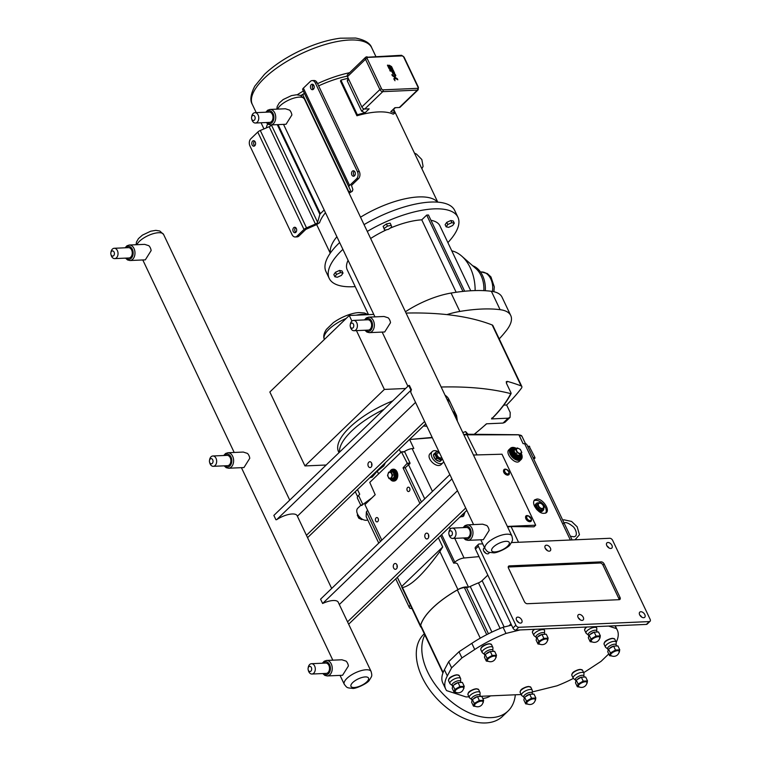 <?xml version="1.0" encoding="UTF-8"?>
<svg xmlns="http://www.w3.org/2000/svg" width="761" height="761" viewBox="0 0 761 761"><rect width="100%" height="100%" fill="white"/><g stroke="black" fill="none" stroke-linecap="round" stroke-linejoin="round"><path stroke-width="1.14" d="M411.178 393.199A14.887 5.603 -25.4 0 1 411.016 392.904A14.887 5.603 -25.4 0 1 411.463 389.784L276.585 519.725A14.887 5.603 -25.4 0 1 297.171 515.72A14.887 5.603 -25.4 0 1 297.294 516.034M275.91 519.753L273.855 515.425L408.733 385.485L409.408 385.456L411.463 389.784M297.38 516.224L415.544 402.388M410.788 389.813L408.733 385.485M348.662 624.21L466.816 510.374M425.142 537.627A2.911 2.017 87.5 0 1 424.98 534.698A2.911 2.017 87.5 0 1 426.674 533.138A2.911 2.017 87.5 0 1 428.804 535.953A2.911 2.017 87.5 0 1 426.921 538.95A2.911 2.017 87.5 0 1 425.142 537.627M428.614 534.869A2.911 2.017 -92.5 0 0 428.709 537.047M393.627 568.001A2.911 2.017 87.5 0 1 393.456 565.062A2.911 2.017 87.5 0 1 395.149 563.501A2.911 2.017 87.5 0 1 397.29 566.317A2.911 2.017 87.5 0 1 395.406 569.314A2.911 2.017 87.5 0 1 393.627 568.001M397.09 565.233A2.911 2.017 -92.5 0 0 397.185 567.421M347.539 621.851L465.703 508.025M339.32 604.548L457.485 490.712M452.272 479.744A14.887 5.603 -25.4 0 1 452.11 479.459A14.887 5.603 -25.4 0 1 451.939 478.916L322.626 603.492A14.887 5.603 -25.4 0 1 338.274 602.265A14.887 5.603 -25.4 0 1 338.388 602.579M451.939 478.916L449.884 474.598L320.571 599.164L322.626 603.492M438.355 537.799L442.712 546.969L401.694 586.484L397.337 577.304M381.813 540.167L364.928 504.6L375.192 494.707L369.77 482.398L401.437 451.891L407.24 463.211L403.045 467.872L419.929 503.449M393.18 469.223A5.945 4.109 87.5 0 1 393.408 469.195A5.945 4.109 87.5 0 1 397.556 473.361A5.945 4.109 87.5 0 1 396.034 480.115A5.945 4.109 87.5 0 1 393.932 481.076A5.945 4.109 87.5 0 1 393.703 481.076M377.779 521.551A2.178 1.512 87.5 0 1 377.009 521.903A2.178 1.512 87.5 0 1 375.487 520.381A2.178 1.512 87.5 0 1 376.048 517.899A2.178 1.512 87.5 0 1 376.819 517.547A2.178 1.512 87.5 0 1 378.341 519.069A2.178 1.512 87.5 0 1 377.779 521.551M409.304 491.187A2.178 1.512 87.5 0 1 408.533 491.539A2.178 1.512 87.5 0 1 407.011 490.008A2.178 1.512 87.5 0 1 407.573 487.535A2.178 1.512 87.5 0 1 408.343 487.183A2.178 1.512 87.5 0 1 409.865 488.705A2.178 1.512 87.5 0 1 409.304 491.187M371.739 463.392A2.911 2.017 -92.5 0 0 371.844 465.77M371.606 463.069A2.911 2.017 87.5 0 1 371.768 466.008A2.911 2.017 87.5 0 1 370.084 467.568A2.911 2.017 87.5 0 1 367.944 464.752A2.911 2.017 87.5 0 1 369.827 461.756A2.911 2.017 87.5 0 1 371.606 463.069M425.722 423.829L307.568 537.656M424.609 421.47L306.445 535.306M378.598 473.894L377.056 470.717M383.078 464.914A2.587 1.493 -129.5 0 1 383.753 465.97L385.437 462.64M369.694 477.803L372.234 477.071A2.587 1.684 41.3 0 0 371.482 476.082M395.007 80.752L394.721 80.143L395.007 80.752M394.835 77.213L392.391 75.758L391.858 74.635L394.303 76.1L395.292 74.483L395.825 75.605L395.292 74.483L394.303 76.1L391.858 74.635L392.391 75.758L397.28 78.668L397.813 79.791L395.359 78.326L394.369 79.934L393.846 78.821L394.835 77.213L397.28 78.668L397.813 79.791L395.359 78.326L394.369 79.934L393.846 78.821L394.835 77.213M394.969 76.994L395.825 75.605M394.236 74.35L393.066 73.988L391.867 71.648L392.486 71.62L391.867 71.648L393.066 73.988L394.236 74.35M394.778 74.15L394.483 72.78L394.788 74.14M394.483 72.78L393.142 69.964L389.737 70.107L393.142 69.964M389.737 70.107L390.222 71.115L389.737 70.107M390.222 71.115L391.573 71.058L390.222 71.115M392.933 71.001L391.573 71.058L392.933 71.001L394.046 73.341L392.933 71.001M394.046 73.341L393.389 73.37L392.486 71.62M390.517 69.384L389.185 68.832L387.425 65.199L388.1 65.17L387.425 65.199L389.185 68.832L390.517 69.384M391.078 69.241L389.927 66.055L390.564 66.026L389.927 66.055M390.564 66.026L392.077 69.203L390.564 66.026M392.077 69.203L392.79 69.175L392.077 69.203M392.79 69.175L391.563 66.597L392.79 69.175M391.563 66.597L389.252 65.208M389.08 65.693L389.347 66.369L389.08 65.693M390.317 68.423L389.347 66.369L390.317 68.423L389.661 68.452L388.1 65.17M468.957 696.81L466.065 696.943L446.621 690.627A66.074 24.856 -25.4 0 1 445.708 689.105L442.788 682.94A66.074 24.856 -25.4 0 1 444.405 669.747L448.676 661.699L458.997 651.758L471.82 643.33A66.074 24.856 -25.4 0 1 503.059 627.273L511.573 625.162M445.708 689.105A66.074 24.856 -25.4 0 1 447.325 675.911L451.606 667.863L461.927 657.913L458.997 651.758M451.606 667.863L448.676 661.699M461.927 657.913L474.74 649.494A66.074 24.856 -25.4 0 1 505.979 633.437L503.059 627.273M505.979 633.437L520.067 629.937M608.581 626.065L616.4 628.605L615.059 625.78M616.4 628.605A66.074 24.856 -25.4 0 1 617.314 630.127A66.074 24.856 -25.4 0 1 616.21 642.303M608.762 653.927L601.095 661.319L588.272 669.737A66.074 24.856 -25.4 0 1 583.668 672.648M573.366 678.412A66.074 24.856 -25.4 0 1 557.042 685.794L532.262 691.949M521.18 694.527L481.133 696.277M489.123 643.768A5.508 2.074 154.6 0 0 482.027 646.955A5.508 2.074 154.6 0 0 481.009 648.391M484.396 654.327L482.426 652.814A5.917 2.226 -25.4 0 1 482.151 652.481A5.917 2.226 -25.4 0 1 483.225 650.132A5.917 2.226 -25.4 0 1 488.819 647.069A5.917 2.226 -25.4 0 1 492.852 647.402A5.917 2.226 -25.4 0 1 492.928 647.83L492.852 650.303M484.814 655.202L484.319 654.175A4.68 1.76 -25.4 0 1 485.176 652.31A4.68 1.76 -25.4 0 1 489.599 649.884A4.68 1.76 -25.4 0 1 492.786 650.151L493.261 651.15M486.869 653.176A4.68 1.76 -25.4 0 1 486.964 653.109A4.68 1.76 -25.4 0 1 490.293 651.53A4.68 1.76 -25.4 0 1 490.503 651.464M488.524 661.376A4.985 1.874 -25.4 0 1 488.029 658.798A4.985 1.874 -25.4 0 1 494.098 655.944A4.985 1.874 -25.4 0 1 495.706 657.961L496.495 655.25L492.186 655.44L487.097 658.36L486.317 661.09L484.462 657.171L485.242 654.441L490.293 651.53M492.186 655.44L490.322 651.53L494.631 651.34L496.495 655.25M486.317 661.09L488.552 661.385M488.248 658.788A4.68 1.76 -25.4 0 1 493.185 656.239A4.68 1.76 -25.4 0 1 495.915 657.095A5.489 5.489 0 0 1 487.715 660.986A4.68 1.76 -25.4 0 1 488.248 658.788M487.097 658.36L485.242 654.441M456.866 674.845A5.508 2.074 154.6 0 0 449.77 678.022A5.508 2.074 154.6 0 0 448.752 679.468M476.272 688.819A5.508 2.074 154.6 0 0 469.176 692.006A5.508 2.074 154.6 0 0 468.158 693.442M534.308 629.318A5.508 2.074 154.6 0 0 533.68 629.861A5.508 2.074 154.6 0 0 532.662 631.307M586.522 627.035A5.508 2.074 154.6 0 0 585.903 627.578A5.508 2.074 154.6 0 0 584.886 629.014M528.486 686.536A5.508 2.074 154.6 0 0 521.39 689.723A5.508 2.074 154.6 0 0 520.381 691.159M612.405 638.374A5.508 2.074 154.6 0 0 605.309 641.552A5.508 2.074 154.6 0 0 604.291 642.997M580.148 669.442A5.508 2.074 154.6 0 0 573.052 672.629A5.508 2.074 154.6 0 0 572.034 674.065M452.139 685.395L450.179 683.892A5.917 2.226 -25.4 0 1 449.903 683.559A5.917 2.226 -25.4 0 1 450.978 681.2A5.917 2.226 -25.4 0 1 456.562 678.146A5.917 2.226 -25.4 0 1 460.595 678.479A5.917 2.226 -25.4 0 1 460.681 678.907L460.605 681.38M452.557 686.279L452.072 685.242A4.68 1.76 -25.4 0 1 452.919 683.378A4.68 1.76 -25.4 0 1 457.342 680.962A4.68 1.76 -25.4 0 1 460.529 681.228L461.004 682.227M454.621 684.244A4.68 1.76 -25.4 0 1 454.707 684.177A4.68 1.76 -25.4 0 1 458.036 682.598A4.68 1.76 -25.4 0 1 458.246 682.541M456.267 692.443A4.985 1.874 -25.4 0 1 455.782 689.875A4.985 1.874 -25.4 0 1 461.841 687.021A4.985 1.874 -25.4 0 1 463.459 689.038L464.239 686.327L459.929 686.508L454.85 689.428L454.07 692.158L452.205 688.248L452.985 685.518L458.036 682.598M459.929 686.508L458.074 682.598L462.384 682.408L464.239 686.327M454.07 692.158L456.305 692.453M456.001 689.866A4.68 1.76 -25.4 0 1 460.928 687.316A4.68 1.76 -25.4 0 1 463.668 688.163A5.489 5.489 0 0 1 455.468 692.063A4.68 1.76 -25.4 0 1 456.001 689.866M471.544 699.378L469.585 697.875A5.917 2.226 -25.4 0 1 469.299 697.533A5.917 2.226 -25.4 0 1 470.384 695.183A5.917 2.226 -25.4 0 1 475.967 692.12A5.917 2.226 -25.4 0 1 480.001 692.453A5.917 2.226 -25.4 0 1 480.086 692.881L480.01 695.354M471.963 700.253L471.468 699.226A4.68 1.76 -25.4 0 1 472.324 697.361A4.68 1.76 -25.4 0 1 476.747 694.936A4.68 1.76 -25.4 0 1 479.934 695.202L480.41 696.201M474.017 698.227A4.68 1.76 -25.4 0 1 474.113 698.16A4.68 1.76 -25.4 0 1 477.442 696.581A4.68 1.76 -25.4 0 1 477.651 696.524M475.673 706.427A4.985 1.874 -25.4 0 1 475.187 703.858A4.985 1.874 -25.4 0 1 481.247 701.005A4.985 1.874 -25.4 0 1 482.864 703.012L483.644 700.301L479.335 700.491L474.246 703.411L473.475 706.141L471.611 702.232L472.391 699.502L477.442 696.581M479.335 700.491L477.48 696.581L481.78 696.391L483.644 700.301M473.475 706.141L475.701 706.436M475.406 703.849A4.68 1.76 -25.4 0 1 480.334 701.29A4.68 1.76 -25.4 0 1 483.073 702.146A5.489 5.489 0 0 1 474.874 706.037A4.68 1.76 -25.4 0 1 475.406 703.849M536.048 637.233L534.089 635.73A5.917 2.226 -25.4 0 1 533.813 635.387A5.917 2.226 -25.4 0 1 534.888 633.038A5.917 2.226 -25.4 0 1 540.472 629.975A5.917 2.226 -25.4 0 1 544.505 630.317A5.917 2.226 -25.4 0 1 544.591 630.736L544.515 633.209M536.467 638.118L535.982 637.081A4.68 1.76 -25.4 0 1 536.828 635.216A4.68 1.76 -25.4 0 1 541.252 632.8A4.68 1.76 -25.4 0 1 544.438 633.057L544.914 634.056M538.531 636.082A4.68 1.76 -25.4 0 1 538.617 636.015A4.68 1.76 -25.4 0 1 541.956 634.436A4.68 1.76 -25.4 0 1 542.155 634.379M537.979 643.996L536.115 640.087L536.895 637.357L541.956 634.436L546.293 634.246L548.148 638.156L543.839 638.346L538.759 641.266L537.979 643.996L540.215 644.291M540.186 644.282A4.985 1.874 -25.4 0 1 539.692 641.713A4.985 1.874 -25.4 0 1 545.751 638.86A4.985 1.874 -25.4 0 1 547.368 640.867M547.368 640.886L548.148 638.156M539.91 641.704A4.68 1.76 -25.4 0 1 544.847 639.145A4.68 1.76 -25.4 0 1 547.578 640.001A5.489 5.489 0 0 1 539.378 643.892A4.68 1.76 -25.4 0 1 539.91 641.704M588.272 634.94L586.303 633.437A5.917 2.226 -25.4 0 1 586.027 633.104A5.917 2.226 -25.4 0 1 587.102 630.755A5.917 2.226 -25.4 0 1 592.695 627.692A5.917 2.226 -25.4 0 1 596.729 628.025A5.917 2.226 -25.4 0 1 596.805 628.453L596.738 630.926M588.691 635.825L588.196 634.788A4.68 1.76 -25.4 0 1 589.052 632.933A4.68 1.76 -25.4 0 1 593.475 630.508A4.68 1.76 -25.4 0 1 596.662 630.774L597.138 631.773M590.745 633.789A4.68 1.76 -25.4 0 1 590.84 633.732A4.68 1.76 -25.4 0 1 594.17 632.144A4.68 1.76 -25.4 0 1 594.379 632.087M599.573 638.631L600.372 635.873L596.063 636.063L590.974 638.983L590.194 641.713L588.339 637.794L589.119 635.064L594.17 632.144M596.063 636.063L594.198 632.144L598.507 631.963L600.372 635.873M590.194 641.713L592.429 642.008M592.4 641.999A4.985 1.874 -25.4 0 1 591.906 639.421A4.985 1.874 -25.4 0 1 597.975 636.567A4.985 1.874 -25.4 0 1 599.582 638.584M592.125 639.411A4.68 1.76 -25.4 0 1 597.062 636.862A4.68 1.76 -25.4 0 1 599.792 637.718A5.489 5.489 0 0 1 591.592 641.609A4.68 1.76 -25.4 0 1 592.125 639.411M523.768 697.086L521.799 695.583A5.917 2.226 -25.4 0 1 521.523 695.25A5.917 2.226 -25.4 0 1 522.598 692.9A5.917 2.226 -25.4 0 1 528.182 689.837A5.917 2.226 -25.4 0 1 532.215 690.17A5.917 2.226 -25.4 0 1 532.3 690.598L532.224 693.071M524.186 697.97L523.692 696.933A4.68 1.76 -25.4 0 1 524.548 695.078A4.68 1.76 -25.4 0 1 528.962 692.653A4.68 1.76 -25.4 0 1 532.158 692.919L532.624 693.918M526.241 695.935A4.68 1.76 -25.4 0 1 526.327 695.877A4.68 1.76 -25.4 0 1 529.666 694.289A4.68 1.76 -25.4 0 1 529.875 694.232M527.896 704.134A4.985 1.874 -25.4 0 1 527.402 701.566A4.985 1.874 -25.4 0 1 533.461 698.712A4.985 1.874 -25.4 0 1 535.078 700.729L535.858 698.018L531.558 698.208L526.469 701.119L525.689 703.858L523.834 699.939L524.614 697.209L529.666 694.289M531.558 698.208L529.694 694.289L534.003 694.099L535.858 698.018M525.689 703.858L527.925 704.153M527.62 701.556A4.68 1.76 -25.4 0 1 532.557 699.007A4.68 1.76 -25.4 0 1 535.287 699.863A5.489 5.489 0 0 1 527.088 703.754A4.68 1.76 -25.4 0 1 527.62 701.556M607.678 648.924L605.708 647.421A5.917 2.226 -25.4 0 1 605.433 647.088A5.917 2.226 -25.4 0 1 606.507 644.729A5.917 2.226 -25.4 0 1 612.101 641.675A5.917 2.226 -25.4 0 1 616.125 642.008A5.917 2.226 -25.4 0 1 616.21 642.436L616.134 644.909M608.096 649.808L607.601 648.772A4.68 1.76 -25.4 0 1 608.458 646.907A4.68 1.76 -25.4 0 1 612.871 644.491A4.68 1.76 -25.4 0 1 616.068 644.757L616.543 645.756M610.151 647.773A4.68 1.76 -25.4 0 1 610.246 647.706A4.68 1.76 -25.4 0 1 613.575 646.127A4.68 1.76 -25.4 0 1 613.785 646.07M618.978 652.615L619.768 649.856L615.468 650.037L610.379 652.957L609.599 655.687L607.744 651.777L608.524 649.047L613.575 646.127M615.468 650.037L613.604 646.127L617.913 645.937L619.768 649.856M609.599 655.687L611.834 655.982M611.806 655.972A4.985 1.874 -25.4 0 1 611.311 653.404A4.985 1.874 -25.4 0 1 617.38 650.55A4.985 1.874 -25.4 0 1 618.988 652.567M611.53 653.395A4.68 1.76 -25.4 0 1 616.467 650.845A4.68 1.76 -25.4 0 1 619.197 651.692A5.489 5.489 0 0 1 610.997 655.592A4.68 1.76 -25.4 0 1 611.53 653.395M575.421 680.001L573.461 678.489A5.917 2.226 -25.4 0 1 573.176 678.156A5.917 2.226 -25.4 0 1 574.26 675.806A5.917 2.226 -25.4 0 1 579.844 672.743A5.917 2.226 -25.4 0 1 583.877 673.076A5.917 2.226 -25.4 0 1 583.963 673.504L583.887 675.977M575.839 680.876L575.354 679.849A4.68 1.76 -25.4 0 1 576.201 677.984A4.68 1.76 -25.4 0 1 580.624 675.559A4.68 1.76 -25.4 0 1 583.811 675.825L584.286 676.824M577.894 678.841A4.68 1.76 -25.4 0 1 577.989 678.783A4.68 1.76 -25.4 0 1 581.318 677.195A4.68 1.76 -25.4 0 1 581.528 677.138M586.721 683.682L587.521 680.924L583.211 681.114L578.122 684.034L577.352 686.764L575.487 682.845L576.267 680.115L581.318 677.195M583.211 681.114L581.356 677.195L585.656 677.014L587.521 680.924M577.352 686.764L579.578 687.059M579.549 687.05A4.985 1.874 -25.4 0 1 579.064 684.472A4.985 1.874 -25.4 0 1 585.123 681.618A4.985 1.874 -25.4 0 1 586.741 683.635M579.283 684.462A4.68 1.76 -25.4 0 1 584.21 681.913A4.68 1.76 -25.4 0 1 586.95 682.769A5.489 5.489 0 0 1 578.75 686.66A4.68 1.76 -25.4 0 1 579.283 684.462M454.85 689.428L452.985 685.518M474.246 703.411L472.391 699.502M538.759 641.266L536.895 637.357M543.839 638.346L541.984 634.436M590.974 638.983L589.119 635.064M526.469 701.119L524.614 697.209M610.379 652.957L608.524 649.047M578.122 684.034L576.267 680.115M442.94 672.99L420.747 626.255A7.753 2.92 -25.4 0 1 420.7 625.257A64.523 24.276 -25.4 0 1 457.361 589.946A7.753 2.92 -25.4 0 1 464.4 587.616L466.483 587.521A5.175 1.941 154.6 0 0 468.082 587.264A5.175 1.941 154.6 0 0 470.241 586.465A56.875 21.394 -25.4 0 1 478.469 582.859L500.12 628.462M504.153 627.007L482.122 580.605A5.175 1.941 -25.4 0 1 478.469 582.859M482.122 580.605L487.811 575.126M511.478 542.583L609.761 538.284A2.587 1.598 -133.9 0 1 612.653 540.367L650.151 619.34A2.587 1.598 -133.9 0 1 650.075 621.28A2.587 1.598 -133.9 0 1 649.314 621.585L518.764 627.302A2.587 1.598 -133.9 0 1 515.872 625.219L478.374 546.246A2.587 1.598 -133.9 0 1 478.441 544.305A2.587 1.598 -133.9 0 1 479.211 544.001L482.712 543.849M649.314 621.585L646.384 624.41L515.834 630.127L518.764 627.302M619.121 599.697A2.587 1.598 46.1 0 0 618.855 598.574L602.959 565.081L604.129 563.949L620.034 597.442A2.587 1.598 46.1 0 1 619.958 599.392A2.587 1.598 46.1 0 1 619.197 599.687L527.287 603.72A2.587 1.598 46.1 0 1 524.396 601.637L508.491 568.144A2.587 1.598 46.1 0 1 508.567 566.194A2.587 1.598 46.1 0 1 509.328 565.899L601.238 561.875L600.058 562.997L508.234 567.021M478.441 544.305L475.511 547.13A2.587 1.598 46.1 0 0 475.444 549.071L478.374 546.246M515.872 625.219L512.943 628.044L475.444 549.071M512.943 628.044A2.587 1.598 46.1 0 0 515.834 630.127M546.408 545.19A3.567 2.197 -133.9 0 1 549.965 547.33A3.567 2.197 -133.9 0 1 550.298 550.745A3.567 2.197 -133.9 0 1 549.242 551.164A3.567 2.197 -133.9 0 1 545.675 549.023A3.567 2.197 -133.9 0 1 545.352 545.608A3.567 2.197 -133.9 0 1 546.408 545.19M579.283 614.422A3.567 2.197 -133.9 0 1 582.84 616.562A3.567 2.197 -133.9 0 1 583.173 619.977A3.567 2.197 -133.9 0 1 582.117 620.396A3.567 2.197 -133.9 0 1 578.56 618.255A3.567 2.197 -133.9 0 1 578.227 614.84A3.567 2.197 -133.9 0 1 579.283 614.422M607.953 542.498A3.567 2.197 -133.9 0 1 611.511 544.638A3.567 2.197 -133.9 0 1 611.844 548.044A3.567 2.197 -133.9 0 1 610.788 548.462A3.567 2.197 -133.9 0 1 607.221 546.322A3.567 2.197 -133.9 0 1 606.888 542.907A3.567 2.197 -133.9 0 1 607.953 542.498M489.218 552.286A3.567 2.197 -133.9 0 1 488.752 553.437A3.567 2.197 -133.9 0 1 487.696 553.856A3.567 2.197 -133.9 0 1 484.139 551.715A3.567 2.197 -133.9 0 1 483.806 548.301A3.567 2.197 -133.9 0 1 484.643 547.901M640.829 611.73A3.567 2.197 -133.9 0 1 644.386 613.87A3.567 2.197 -133.9 0 1 644.719 617.285A3.567 2.197 -133.9 0 1 643.663 617.704A3.567 2.197 -133.9 0 1 640.096 615.563A3.567 2.197 -133.9 0 1 639.773 612.148A3.567 2.197 -133.9 0 1 640.829 611.73M517.737 617.123A3.567 2.197 -133.9 0 1 521.304 619.264A3.567 2.197 -133.9 0 1 521.627 622.679A3.567 2.197 -133.9 0 1 520.572 623.097A3.567 2.197 -133.9 0 1 517.014 620.947A3.567 2.197 -133.9 0 1 516.681 617.542A3.567 2.197 -133.9 0 1 517.737 617.123M604.129 563.949A2.587 1.598 46.1 0 0 601.238 561.875M646.384 624.41A2.587 1.598 46.1 0 0 647.145 624.106L650.075 621.28M602.959 565.081A2.587 1.598 46.1 0 0 600.058 562.997M547.292 550.555A3.567 2.197 46.1 0 0 545.418 548.614M580.167 619.796A3.567 2.197 46.1 0 0 578.303 617.856M608.838 547.863A3.567 2.197 46.1 0 0 606.964 545.922M485.746 553.257A3.567 2.197 46.1 0 0 483.882 551.306M641.713 617.104A3.567 2.197 46.1 0 0 639.839 615.154M518.622 622.488A3.567 2.197 46.1 0 0 516.757 620.548M508.966 625.808L510.964 623.887M482.75 698.436A33.969 20.937 46.1 0 0 490.522 695.868M424.857 634.902A56.875 35.054 46.1 0 0 437.908 688.125A56.875 35.054 46.1 0 0 491.235 717.642A56.875 35.054 46.1 0 0 508.091 710.993A56.875 35.054 46.1 0 0 515.321 694.783M424.315 633.761L423.658 634.389A56.875 35.054 46.1 0 0 428.928 688.819A56.875 35.054 46.1 0 0 485.718 722.95A56.875 35.054 46.1 0 0 502.574 716.31L508.091 710.993M479.03 556.624L464.067 558.003A7.753 2.92 154.6 0 0 454.802 562.16L453.689 563.15A8.894 3.348 -25.4 0 1 457.561 564.11L468.491 587.14M410.303 605.052A7.753 2.92 154.6 0 0 409.38 607.62A7.753 2.92 154.6 0 0 411.615 608.534L411.958 608.543M367.601 510.231L366.364 511.887L366.174 516.624L378.759 543.116M421.28 627.387A8.894 3.348 -25.4 0 1 420.576 626.703A8.894 3.348 -25.4 0 1 420.519 625.609A64.628 24.314 -25.4 0 1 457.922 589.575A8.894 3.348 -25.4 0 1 468.082 587.264M442.712 546.969L439.858 551.525C423.516 573.927 411.045 585.941 402.455 587.559L401.694 586.484M401.932 452.044L404.747 451.92L404.12 451.777L404.747 451.92L410.046 463.088L409.827 463.801A7.753 2.92 154.6 0 0 408.571 464.79L405.204 467.787L421.442 501.994M440.619 535.62L453.689 563.15M403.045 467.872L405.204 467.787M362.093 505.361C360.21 505.608 360.457 505.314 362.845 504.476L371.92 497.865M357.499 489.551L359.715 494.222L358.555 495.44A7.753 2.92 154.6 0 0 357.442 498.227L360.8 505.304L357.765 508.224A7.753 4.785 46.1 0 0 359.192 516.567A7.753 4.785 46.1 0 0 367.753 519.934M409.076 439.868A10.34 3.891 -25.4 0 1 409.722 439.791L413.832 448.448L412.129 448.61A7.753 2.92 154.6 0 0 404.234 451.692M466.759 434.331L477.023 454.869M473.447 455.021L501.994 454.212L535.687 525.185L533.994 526.821L511.078 526.593L518.526 542.279M511.078 526.593L507.587 526.916M464.933 512.191L463.696 516.015L459.749 517.185M442.997 462.745L441.351 464.343C436.843 469.195 425.256 457.78 430.288 453.451L432.238 451.577A7.753 4.785 46.1 0 0 434.179 460.481A7.753 4.785 46.1 0 0 442.997 462.745A7.753 4.785 46.1 0 0 443.711 461.699M572.12 539.93L526.85 444.595A7.753 2.92 154.6 0 0 524.624 443.682L523.092 443.663L518.983 435.007A10.34 3.891 -25.4 0 1 521.951 436.234L525.528 443.768M533.851 459.33L534.983 457.608L529.18 446.298M534.536 506.236C533.28 503.411 533.299 501.299 534.593 499.872L537.009 499.016C542.736 498.721 550.146 509.604 546.322 512.705C542.355 514.531 538.427 512.372 534.536 506.236M521.218 453.128L521.152 459.482L519.383 461.195C515.558 465.399 504.591 453.385 508.919 449.741L510.393 448.315A7.753 4.785 46.1 0 0 512.334 457.218A7.753 4.785 46.1 0 0 521.152 459.482A7.753 4.785 46.1 0 0 521.78 454.678M535.687 525.185L507.349 526.422M437.813 451.444A7.753 4.785 46.1 0 0 434.541 450.674A7.753 4.785 46.1 0 0 432.238 451.577M439.154 461.223A4.861 2.996 -133.9 0 1 435.939 459.692M435.197 458.95A4.861 2.996 -133.9 0 1 433.637 455.649M433.751 454.45A4.861 2.996 -133.9 0 1 434.246 453.661A4.861 2.996 -133.9 0 1 434.312 453.604M441.047 460.605A4.861 2.996 -133.9 0 1 440.99 460.662A4.861 2.996 -133.9 0 1 440.419 461.033M503.62 470.308A3.377 2.083 46.1 0 0 504.524 473.428A3.377 2.083 46.1 0 0 507.635 475.092L507.891 475.026A3.529 2.169 -133.9 0 1 503.944 472.191A3.529 2.169 -133.9 0 1 505.095 469.128A3.529 2.169 -133.9 0 1 506.208 469.318A3.529 2.169 -133.9 0 1 506.417 469.404M525.718 516.824A3.377 2.083 46.1 0 0 526.612 519.944A3.377 2.083 46.1 0 0 529.713 521.618A3.377 2.083 46.1 0 0 530.236 521.513M462.793 516.671A8.685 5.356 46.1 0 0 463.259 513.799M545.666 513.171A8.685 5.356 46.1 0 0 543.915 504.981A8.685 5.356 46.1 0 0 535.649 500.329A8.685 5.356 46.1 0 0 533.994 500.709M543.173 510.422L542.469 511.097A4.861 2.996 -133.9 0 1 541.033 511.668A4.861 2.996 -133.9 0 1 536.182 508.748A4.861 2.996 -133.9 0 1 535.725 504.096L536.429 503.421A4.861 2.996 46.1 0 0 536.885 508.072A4.861 2.996 46.1 0 0 541.737 510.983A4.861 2.996 46.1 0 0 543.173 510.422A4.861 2.996 46.1 0 0 543.735 508.015M362.293 519.183L361.827 519.63L358.754 518.174L357.27 515.045L357.775 514.512M358.754 518.174L359.744 517.223M357.27 515.045L357.794 514.55M520.077 453.337A2.939 1.807 46.1 0 0 521.028 450.788A2.939 1.807 46.1 0 0 517.746 448.419A2.939 1.807 46.1 0 0 516.795 450.969A2.939 1.807 46.1 0 0 520.077 453.337M517.261 447.915L515.673 449.58L517.157 452.7L520.229 454.155L521.818 452.491L520.334 449.37L517.261 447.915L515.673 449.58M517.157 452.7L515.853 453.956L513.903 450.864L515.53 454.279L518.926 455.411L520.229 454.155M515.53 454.279L518.926 455.42M520.524 458.293A6.459 3.986 -133.9 0 1 520.429 458.388A6.459 3.986 -133.9 0 1 518.517 459.14A6.459 3.986 -133.9 0 1 512.067 455.259A6.459 3.986 -133.9 0 1 511.468 449.076A6.459 3.986 -133.9 0 1 511.563 448.99M390.336 470.774A5.945 4.109 87.5 0 1 390.85 470.184A5.945 4.109 87.5 0 1 392.952 469.223A5.945 4.109 87.5 0 1 397.099 473.38A5.945 4.109 87.5 0 1 395.577 480.134A5.945 4.109 87.5 0 1 393.466 481.104A5.945 4.109 87.5 0 1 390.735 479.782M389.299 472.115L392.98 469.994A5.175 3.577 87.5 0 1 396.586 473.608A5.175 3.577 87.5 0 1 395.263 479.487A5.175 3.577 87.5 0 1 393.437 480.324L392.59 480.362A5.175 3.577 -92.5 0 0 394.426 479.525A5.175 3.577 -92.5 0 0 395.301 472.372A5.175 3.577 -92.5 0 0 392.143 470.032A5.175 3.577 -92.5 0 0 390.317 470.869M391.601 478.422L392.686 475.092L391.202 471.972L388.633 472.172L387.539 475.501L389.023 478.621L393.618 478.631L394.816 474.988L393.256 478.346L389.023 478.621M388.738 472.847A2.939 2.036 87.5 0 1 391.573 473.703A2.939 2.036 87.5 0 1 391.068 477.765A2.939 2.036 87.5 0 1 388.243 476.909A2.939 2.036 87.5 0 1 388.738 472.847M391.202 471.972L392.866 471.896L394.341 475.016L392.686 475.092M394.816 474.988L393.19 471.563L390.393 472.029M439.763 453.394A3.101 1.912 46.1 0 0 438.117 452.9A3.101 1.912 46.1 0 0 437.261 453.204M439.649 453.147A3.101 1.912 46.1 0 0 438.231 452.785A3.101 1.912 46.1 0 0 437.318 453.147A3.101 1.912 46.1 0 0 437.604 456.115A3.101 1.912 46.1 0 0 440.705 457.979A3.101 1.912 46.1 0 0 441.618 457.618A3.101 1.912 46.1 0 0 441.722 457.513M434.246 453.661L434.369 453.546A4.861 2.996 46.1 0 1 435.007 453.137L436.824 451.349A5.298 3.263 46.1 0 1 436.957 451.34A5.298 3.263 46.1 0 1 437.09 451.34L438.992 451.758A4.585 2.825 46.1 0 0 437.651 451.549A4.585 2.825 46.1 0 0 436.167 455.525A4.585 2.825 46.1 0 0 441.285 459.216A4.585 2.825 46.1 0 0 442.379 458.893M436.824 451.349L434.712 453.566A5.298 3.263 46.1 0 0 434.702 453.841L436.681 457.998A5.298 3.263 46.1 0 0 436.938 458.265L441.038 460.205A5.298 3.263 46.1 0 0 441.304 460.196L442.436 459.026M436.681 457.998L435.349 459.273A5.298 3.263 46.1 0 0 435.615 459.539L436.567 459.986A4.861 2.996 46.1 0 0 438.755 461.033L439.706 461.48A5.298 3.263 46.1 0 0 439.972 461.47L441.304 460.196M434.712 453.566L433.38 454.84A5.298 3.263 46.1 0 0 433.38 455.116L433.837 456.086A4.861 2.996 46.1 0 0 434.892 458.312L435.349 459.273M434.369 453.546A4.861 2.996 46.1 0 0 433.875 454.327L433.38 454.84M440.543 460.928A4.861 2.996 46.1 0 0 441.114 460.548A4.861 2.996 46.1 0 0 441.513 459.967M441.038 460.205L439.706 461.48M433.38 455.116L434.702 453.841M435.615 459.539L436.938 458.265M436.567 459.986L438.755 461.033M433.837 456.086L434.892 458.312M435.007 453.137L433.875 454.327M542.174 508.491A3.158 1.95 46.1 0 0 543.202 505.742A3.158 1.95 46.1 0 0 539.663 503.202A3.158 1.95 46.1 0 0 538.636 505.941A3.158 1.95 46.1 0 0 542.174 508.491M539.159 502.564L537.418 504.381L539.035 507.806L542.403 509.394L544.144 507.577L542.517 504.163L539.159 502.564L536.438 505.323L538.065 508.738L541.423 510.336L542.403 509.394M538.769 502.935A4.861 2.996 46.1 0 0 537.875 502.85A4.861 2.996 46.1 0 0 536.429 503.421M536.438 505.323L537.418 504.381M538.065 508.738L539.035 507.806M339.482 452.205A61.061 22.973 -25.4 0 1 351.439 431.211A61.061 22.973 -25.4 0 1 384.01 409.313A61.07 22.973 154.6 0 0 339.482 452.205M446.84 398.973A61.061 22.973 -25.4 0 1 450.645 403.092A61.07 22.973 154.6 0 0 446.831 398.973M462.783 432.562L465.656 431.611L467.977 434.236M466.883 434.208L465.656 431.611M474.17 434.293A133.394 50.188 -25.4 0 0 486.45 423.81L503.021 423.078L504.923 422.345L510.06 417.399L508.101 418.189L491.53 418.911L491.863 418.017L491.53 418.911A133.394 50.188 -25.4 0 0 510.755 393.627A407.106 153.161 -25.4 0 0 441.152 387.016M326.193 465.009L304.952 465.932L384.372 389.423L405.613 388.49M338.997 452.671L338.54 451.73A61.07 22.973 -25.4 0 1 392.771 400.866M445.052 395.225A61.07 22.973 -25.4 0 1 448.866 399.335L450.655 403.083A61.07 22.973 154.6 0 1 450.778 403.359M304.952 465.932L269.841 392.001L349.261 315.492L373.775 314.417M406.051 313.075A407.106 153.161 -25.4 0 1 446.916 314.607A51.7 19.453 -25.4 0 1 459.834 311.449A142.497 53.612 -25.4 0 1 500.101 309.679A51.7 19.453 -25.4 0 1 510.745 315.53A51.7 19.453 -25.4 0 1 506.36 330.569A142.497 53.612 -25.4 0 1 499.226 338.911M384.372 389.423L356.452 330.626M351.924 321.094L349.261 315.492M459.834 311.449L451.092 293.052A142.497 53.612 -25.4 0 1 491.368 291.282L500.101 309.679M506.379 383.116A137.532 51.738 154.6 0 0 507.349 381.385A407.106 153.161 -25.4 0 1 521.133 385.932A6.516 2.454 -25.4 0 1 521.827 386.512A6.516 2.454 -25.4 0 1 521.323 388.338A162.864 61.27 -25.4 0 1 506.636 405.004L510.212 412.529L510.06 417.399M446.916 314.607A407.106 153.161 -25.4 0 1 492.186 324.976A6.516 2.454 -25.4 0 1 492.881 325.556L521.827 386.512M506.636 405.004L503.792 405.128M510.745 315.53L502.013 297.123A51.7 19.453 154.6 0 0 491.368 291.282M451.092 293.052A51.7 19.453 154.6 0 0 405.423 311.772M355.206 286.612A71.249 26.806 -25.4 0 1 329.199 278.364L325.965 271.553A71.249 26.806 -25.4 0 1 338.93 243.244A71.249 26.806 -25.4 0 1 339.653 242.55M364.043 224.628A71.249 26.806 -25.4 0 1 454.688 210.436L457.922 217.246A71.249 26.806 -25.4 0 1 447.877 242.607M329.199 278.364A71.249 26.806 -25.4 0 1 342.165 250.055A71.249 26.806 -25.4 0 1 342.888 249.37M367.278 231.439A71.249 26.806 -25.4 0 1 457.922 217.246M446.155 226.845L445.128 224.676L446.745 222.355L450.816 220.519L453.28 221.013L454.307 223.182L451.844 222.688L447.772 224.514L446.155 226.845L448.619 227.339L452.69 225.503L454.307 223.182M384.638 230.136L383.116 226.34L386.407 223.943L390.184 223.173L391.211 225.342L387.435 226.112L384.143 228.509L384.638 230.136L388.414 229.365L391.706 226.968L391.211 225.342M334.869 276.757L333.841 274.588L335.449 272.267L339.53 270.431L341.993 270.935L343.021 273.094L340.557 272.6L336.476 274.426L334.869 276.757L337.323 277.251L341.404 275.425L343.021 273.094M430.954 220.262A51.291 19.301 -25.4 0 1 439.896 225.798L470.745 290.759M368.514 314.645L347.225 269.803A51.291 19.301 -25.4 0 1 348.091 260.329M370.636 238.497A51.291 19.301 -25.4 0 1 386.664 229.727M389.898 228.281A51.291 19.301 -25.4 0 1 421.765 219.824L426.693 215.078L428.453 215.002L464.648 291.235M456.153 292.253L421.765 219.824M462.935 291.406L426.693 215.078M339.53 270.431L340.557 272.6M335.449 272.267L336.476 274.426M386.407 223.943L387.435 226.112M383.116 226.34L384.143 228.509M446.745 222.355L447.772 224.514M450.816 220.519L451.844 222.688M483.853 290.645A22.792 15.772 -92.5 0 0 476.005 268.662L461.775 256.153A38.545 26.664 -92.5 0 0 451.777 250.835M485.318 290.721A22.792 15.772 -92.5 0 0 472.733 265.779M475.13 290.578A38.545 26.664 -92.5 0 0 461.775 256.153M507.349 381.385L506.284 381.689L506.512 383.42L511.04 392.942L510.755 393.627L511.04 392.942M349.622 72.695A66.074 24.856 154.6 0 0 317.565 83.634M313.855 85.413A66.074 24.856 154.6 0 0 312.343 86.164M303.335 91.035A66.074 24.856 154.6 0 0 297.218 94.773M267.615 123.929A66.074 24.856 154.6 0 0 266.302 127.924M347.263 76.11A59.501 22.383 154.6 0 0 318.631 85.869M314.084 88.057A59.501 22.383 154.6 0 0 312.819 88.695M304.143 93.498A59.501 22.383 154.6 0 0 300.823 95.534M301.09 95.658L302.764 94.697A2.587 0.97 154.6 0 0 304.219 92.966L302.697 89.636A3.824 1.436 -25.4 0 1 303.392 88.124L310.336 81.427A5.175 3.577 87.5 0 1 312.172 80.59A5.175 3.577 87.5 0 1 315.33 82.93L317.194 82.844A5.175 3.577 -92.5 0 0 314.036 80.504L312.172 80.59M352.191 190.906L351.839 191.268A5.175 1.941 154.6 0 0 352.79 189.223L351.487 185.408L358.441 178.711A5.175 3.577 -92.5 0 0 359.316 171.558L357.451 171.644A5.175 3.577 87.5 0 1 356.576 178.797L349.622 185.484A3.824 1.436 154.6 0 0 348.928 186.997L350.45 190.326A2.587 0.97 -25.4 0 1 348.995 192.067L348.671 192.248M357.451 171.644L315.33 82.93M311.239 84.661A2.74 1.893 87.5 0 1 312.21 84.224A2.74 1.893 87.5 0 1 314.112 86.136A2.74 1.893 87.5 0 1 313.418 89.246A2.74 1.893 87.5 0 1 312.448 89.693A2.74 1.893 87.5 0 1 310.536 87.781A2.74 1.893 87.5 0 1 311.239 84.661M354.512 175.801A2.74 1.893 87.5 0 1 353.542 176.238A2.74 1.893 87.5 0 1 351.63 174.326A2.74 1.893 87.5 0 1 352.333 171.206A2.74 1.893 87.5 0 1 353.304 170.768A2.74 1.893 87.5 0 1 355.216 172.68A2.74 1.893 87.5 0 1 354.512 175.801M359.316 171.558L317.194 82.844M277.27 124.642L319.877 214.374L317.622 222.288A2.587 0.97 -25.4 0 1 315.435 224.067L306.521 227.853A3.824 1.436 154.6 0 0 304 229.441L297.047 236.138A5.175 3.577 87.5 0 1 295.22 236.975L297.085 236.89A5.175 3.577 -92.5 0 0 298.911 236.053L305.865 229.356L315.587 225.056A5.175 1.941 154.6 0 0 319.002 222.906L319.515 222.887A59.501 22.383 154.6 0 1 325.48 212.7M295.22 236.975A5.175 3.577 87.5 0 1 292.062 234.635L249.941 145.922A5.175 3.577 87.5 0 1 250.816 138.768L257.77 132.081A3.824 1.436 -25.4 0 1 260.291 130.483L269.194 126.697A2.587 0.97 154.6 0 0 271.392 124.928L271.392 124.899M295.867 232.295A2.74 1.893 87.5 0 1 294.897 232.733A2.74 1.893 87.5 0 1 292.985 230.821A2.74 1.893 87.5 0 1 293.689 227.701A2.74 1.893 87.5 0 1 294.659 227.263A2.74 1.893 87.5 0 1 296.571 229.175A2.74 1.893 87.5 0 1 295.867 232.295M252.595 141.156A2.74 1.893 87.5 0 1 253.565 140.718A2.74 1.893 87.5 0 1 255.477 142.63A2.74 1.893 87.5 0 1 254.773 145.741A2.74 1.893 87.5 0 1 253.803 146.188A2.74 1.893 87.5 0 1 251.891 144.276A2.74 1.893 87.5 0 1 252.595 141.156M437.451 202.131A59.501 22.383 154.6 0 0 418.588 196.937A59.501 22.383 154.6 0 0 360.524 217.208M336.885 236.728A59.501 22.383 154.6 0 0 330.426 252.947M393.275 109.708L394.902 113.132L393.209 114.179A59.501 22.383 154.6 0 0 378.227 111.934A59.501 22.383 154.6 0 0 356.919 115.767L340.481 81.151L340.918 80.152A61.574 23.163 -25.4 0 1 347.996 78.316M352.353 191.249A59.501 22.383 154.6 0 0 349.118 193.18M254.507 141.032A2.74 1.893 -92.5 0 0 253.651 143.449A2.74 1.893 -92.5 0 0 254.716 145.798M354.245 171.082A2.74 1.893 -92.5 0 0 354.198 171.13A2.74 1.893 -92.5 0 0 354.455 175.848M295.61 227.577A2.74 1.893 -92.5 0 0 295.553 227.625A2.74 1.893 -92.5 0 0 295.81 232.343M313.151 84.538A2.74 1.893 -92.5 0 0 312.295 86.954A2.74 1.893 -92.5 0 0 313.361 89.303M364.015 108.918L361.656 111.192L365.033 112.809A61.574 23.163 154.6 0 0 357.356 114.778L356.919 115.767M394.902 113.132A61.574 23.163 154.6 0 0 390.774 111.677L395.378 107.682M390.774 111.677L394.902 107.701L399.325 107.51A2.587 1.598 46.1 0 0 400.086 107.206L418.131 89.827A2.587 1.598 46.1 0 1 417.37 90.131L399.325 107.51M361.846 106.94L347.463 76.652L365.508 59.272L379.891 89.56L361.846 106.94A2.587 1.598 46.1 0 0 364.738 109.023L369.161 108.833L365.033 112.809M357.356 114.778L340.918 80.152M361.656 111.192L347.273 80.894L348.177 78.155M367.592 57.398L402.179 55.886A1.294 0.799 -133.9 0 1 403.625 56.923L418.008 87.22A1.294 0.799 -133.9 0 1 417.589 88.343L383.002 89.855A1.294 0.799 -133.9 0 1 381.556 88.809L367.173 58.521A1.294 0.799 -133.9 0 1 367.592 57.398A1.294 0.894 87.5 0 0 366.345 57.018A2.587 1.598 46.1 0 0 365.575 57.322L347.53 74.702A2.587 1.598 46.1 0 0 347.463 76.652M319.877 214.374A2.587 0.97 -25.4 0 1 320.362 213.679L278.069 124.614M324.186 209.988L320.362 213.679M209.541 462.051L209.732 462.783A5.175 3.577 -92.5 0 0 210.15 463.972A5.175 3.577 -92.5 0 0 213.318 466.312A5.175 3.577 -92.5 0 0 216.314 463.544A5.175 3.577 -92.5 0 0 216.019 458.322A5.175 3.577 -92.5 0 0 212.861 455.982A5.175 3.577 -92.5 0 0 209.598 459.815L209.475 460.557A2.606 1.807 -92.5 0 0 209.541 462.051A2.606 1.807 -92.5 0 0 209.76 462.659A2.606 1.807 -92.5 0 0 212.271 463.411A2.606 1.807 -92.5 0 0 212.719 459.806A2.606 1.807 -92.5 0 0 210.892 458.664A2.606 1.807 -92.5 0 0 209.475 460.557M212.861 455.982L227.082 455.363A5.175 3.577 87.5 0 1 230.241 457.703A5.175 3.577 87.5 0 1 230.535 462.916A5.175 3.577 87.5 0 1 227.539 465.694L213.318 466.312M227.91 452.738L243.273 452.063L247.468 453.413A7.753 5.365 87.5 0 1 248.942 455.535A7.753 5.365 87.5 0 1 249.779 458.274L243.948 467.558L228.585 468.234A7.753 5.365 -92.5 0 0 231.325 466.978A7.753 5.365 -92.5 0 0 232.647 456.248A7.753 5.365 -92.5 0 0 227.91 452.738L225.589 453.499L223.705 455.506M110.916 254.345L111.096 255.068A5.175 3.577 -92.5 0 0 111.525 256.267A5.175 3.577 -92.5 0 0 114.683 258.607A5.175 3.577 -92.5 0 0 117.689 255.829A5.175 3.577 -92.5 0 0 117.394 250.616A5.175 3.577 -92.5 0 0 114.236 248.276A5.175 3.577 -92.5 0 0 110.973 252.11L110.849 252.852A2.606 1.807 -92.5 0 0 110.916 254.345A2.606 1.807 -92.5 0 0 111.135 254.945A2.606 1.807 -92.5 0 0 113.646 255.696A2.606 1.807 -92.5 0 0 114.083 252.091A2.606 1.807 -92.5 0 0 112.267 250.949A2.606 1.807 -92.5 0 0 110.849 252.852M114.236 248.276L128.457 247.648A5.175 3.577 87.5 0 1 131.615 249.989A5.175 3.577 87.5 0 1 131.91 255.211A5.175 3.577 87.5 0 1 128.913 257.979L114.683 258.607M129.275 245.023L144.638 244.357L148.842 245.708A7.753 5.365 87.5 0 1 150.317 247.82A7.753 5.365 87.5 0 1 151.144 250.559L145.322 259.853L129.96 260.519A7.753 5.365 -92.5 0 0 132.699 259.263A7.753 5.365 -92.5 0 0 134.012 248.533A7.753 5.365 -92.5 0 0 129.275 245.023L126.954 245.793L125.08 247.801M308.176 669.766L308.357 670.498A5.175 3.577 -92.5 0 0 308.785 671.687A5.175 3.577 -92.5 0 0 311.943 674.027A5.175 3.577 -92.5 0 0 314.94 671.259A5.175 3.577 -92.5 0 0 314.645 666.037A5.175 3.577 -92.5 0 0 311.487 663.697A5.175 3.577 -92.5 0 0 308.224 667.53L308.11 668.272A2.606 1.807 -92.5 0 0 308.176 669.766A2.606 1.807 -92.5 0 0 308.386 670.365A2.606 1.807 -92.5 0 0 310.897 671.126A2.606 1.807 -92.5 0 0 311.344 667.521A2.606 1.807 -92.5 0 0 309.518 666.37A2.606 1.807 -92.5 0 0 308.11 668.272M311.487 663.697L325.718 663.078A5.175 3.577 87.5 0 1 328.876 665.418A5.175 3.577 87.5 0 1 329.171 670.631A5.175 3.577 87.5 0 1 326.165 673.409L311.943 674.027M326.536 660.453L341.898 659.777L346.103 661.128A7.753 5.365 87.5 0 1 347.568 663.25A7.753 5.365 87.5 0 1 348.405 665.98L342.574 675.273L327.211 675.949A7.753 5.365 -92.5 0 0 329.96 674.693A7.753 5.365 -92.5 0 0 331.273 663.963A7.753 5.365 -92.5 0 0 326.536 660.453L324.215 661.214L322.341 663.221M384.01 316.481L388.215 317.832A7.753 5.365 87.5 0 1 389.689 319.943A7.753 5.365 87.5 0 1 390.517 322.683L384.695 331.977L369.323 332.643A7.753 5.365 -92.5 0 0 372.072 331.387A7.753 5.365 -92.5 0 0 373.385 320.666A7.753 5.365 -92.5 0 0 368.647 317.147L384.01 316.481M285.385 108.766L289.589 110.117A7.753 5.365 87.5 0 1 291.054 112.238A7.753 5.365 87.5 0 1 291.891 114.968L286.06 124.262L270.697 124.937A7.753 5.365 -92.5 0 0 273.437 123.682A7.753 5.365 -92.5 0 0 274.759 112.951A7.753 5.365 -92.5 0 0 270.022 109.441L285.385 108.766M482.645 524.186L486.84 525.537A7.753 5.365 87.5 0 1 488.315 527.658A7.753 5.365 87.5 0 1 489.152 530.398L483.321 539.682L467.958 540.358A7.753 5.365 -92.5 0 0 470.698 539.102A7.753 5.365 -92.5 0 0 472.01 528.372A7.753 5.365 -92.5 0 0 467.273 524.862L482.645 524.186M452.234 528.105L466.455 527.487A5.175 3.577 87.5 0 1 469.613 529.827A5.175 3.577 87.5 0 1 469.908 535.04A5.175 3.577 87.5 0 1 466.912 537.818L452.681 538.436A5.175 3.577 -92.5 0 0 455.687 535.668A5.175 3.577 -92.5 0 0 455.392 530.455A5.175 3.577 -92.5 0 0 452.234 528.105A5.175 3.577 -92.5 0 0 448.971 531.949L448.847 532.681A2.606 1.807 -92.5 0 0 448.914 534.174A2.606 1.807 -92.5 0 0 449.133 534.783A2.606 1.807 -92.5 0 0 451.644 535.535A2.606 1.807 -92.5 0 0 452.082 531.929A2.606 1.807 -92.5 0 0 450.265 530.788A2.606 1.807 -92.5 0 0 448.847 532.681M448.914 534.174L449.104 534.907A5.175 3.577 -92.5 0 0 449.523 536.096A5.175 3.577 -92.5 0 0 452.681 538.436M254.973 112.685L269.204 112.057A5.175 3.577 87.5 0 1 272.362 114.407A5.175 3.577 87.5 0 1 272.657 119.62A5.175 3.577 87.5 0 1 269.651 122.388L255.43 123.016A5.175 3.577 -92.5 0 0 258.426 120.238A5.175 3.577 -92.5 0 0 258.131 115.025A5.175 3.577 -92.5 0 0 254.973 112.685A5.175 3.577 -92.5 0 0 251.71 116.519L251.596 117.261A2.606 1.807 -92.5 0 0 251.653 118.754A2.606 1.807 -92.5 0 0 251.872 119.353A2.606 1.807 -92.5 0 0 254.383 120.114A2.606 1.807 -92.5 0 0 254.83 116.509A2.606 1.807 -92.5 0 0 253.004 115.358A2.606 1.807 -92.5 0 0 251.596 117.261M251.653 118.754L251.843 119.477A5.175 3.577 -92.5 0 0 252.272 120.676A5.175 3.577 -92.5 0 0 255.43 123.016M353.599 320.4L367.829 319.772A5.175 3.577 87.5 0 1 370.988 322.112A5.175 3.577 87.5 0 1 371.282 327.335A5.175 3.577 87.5 0 1 368.286 330.103L354.055 330.731A5.175 3.577 -92.5 0 0 357.052 327.953A5.175 3.577 -92.5 0 0 356.757 322.74A5.175 3.577 -92.5 0 0 353.599 320.4A5.175 3.577 -92.5 0 0 350.345 324.234L350.222 324.976A2.606 1.807 -92.5 0 0 350.288 326.469A2.606 1.807 -92.5 0 0 350.498 327.068A2.606 1.807 -92.5 0 0 353.018 327.829A2.606 1.807 -92.5 0 0 353.456 324.224A2.606 1.807 -92.5 0 0 351.639 323.073A2.606 1.807 -92.5 0 0 350.222 324.976M350.288 326.469L350.469 327.192A5.175 3.577 -92.5 0 0 350.897 328.391A5.175 3.577 -92.5 0 0 354.055 330.731M372.234 477.071L377.275 471.107L383.753 465.97M474.74 649.494L471.82 643.33M447.325 675.911L444.405 669.747M489.523 643.892A5.917 2.226 -25.4 0 1 491.511 644.586L489.266 643.701C480.448 645.747 481.038 648.277 480.809 649.666A5.917 2.226 -25.4 0 1 481.894 647.316A5.917 2.226 -25.4 0 1 489.523 643.892M457.266 674.959A5.917 2.226 -25.4 0 1 459.254 675.654L457.009 674.779C448.191 676.824 448.781 679.354 448.562 680.734A5.917 2.226 -25.4 0 1 449.637 678.384A5.917 2.226 -25.4 0 1 457.266 674.959M476.671 688.943A5.917 2.226 -25.4 0 1 478.659 689.637L476.415 688.753C467.596 690.807 468.186 693.328 467.967 694.717A5.917 2.226 -25.4 0 1 469.042 692.367A5.917 2.226 -25.4 0 1 476.671 688.943M533.813 635.387L532.472 632.572A5.917 2.226 -25.4 0 1 533.547 630.222A5.917 2.226 -25.4 0 1 534.669 629.299M586.027 633.104L584.686 630.289A5.917 2.226 -25.4 0 1 585.77 627.93A5.917 2.226 -25.4 0 1 586.883 627.016M528.885 686.66A5.917 2.226 -25.4 0 1 530.883 687.354L528.638 686.47C519.811 688.515 520.41 691.045 520.182 692.434A5.917 2.226 -25.4 0 1 521.256 690.075A5.917 2.226 -25.4 0 1 528.885 686.66M612.795 638.489A5.917 2.226 -25.4 0 1 614.793 639.183L612.548 638.308C603.73 640.353 604.32 642.883 604.091 644.263A5.917 2.226 -25.4 0 1 605.176 641.913A5.917 2.226 -25.4 0 1 612.795 638.489M580.548 669.566A5.917 2.226 -25.4 0 1 582.536 670.26L580.291 669.376C571.473 671.421 572.063 673.951 571.844 675.34A5.917 2.226 -25.4 0 1 572.919 672.981A5.917 2.226 -25.4 0 1 580.548 669.566M443.13 672.486L420.7 625.257M480.258 638.165L457.361 589.946M486.736 634.655L464.4 587.616M488.448 633.78L466.483 587.521M491.91 632.096L470.241 586.465M620.034 597.442L618.855 598.574M508.234 566.955L509.328 565.899M366.364 511.887L380.433 541.499M420.519 625.609L402.455 587.559M457.922 589.575L439.858 551.525M408.571 464.79L424.724 498.826M441.703 534.574L454.802 562.16M358.555 495.44L362.845 504.476M410.046 463.088L407.24 463.211M412.129 448.61L432.448 491.397M449.418 527.135L450.312 529.038M454.745 538.35L464.067 558.003M409.437 439.516L432.324 437.718M463.858 434.826L518.355 434.826M524.624 443.682L570.36 540.006M533.404 458.398L534.888 458.331M504.952 469.442L505.685 469.309A2.901 1.788 -133.9 0 1 506.607 469.461A2.901 1.788 -133.9 0 1 509.119 472.067A2.901 1.788 -133.9 0 1 507.996 474.17L507.891 475.026A3.529 2.169 -133.9 0 0 509.252 472.476A3.529 2.169 -133.9 0 0 509.166 472.258M507.977 474.008L507.996 474.17A2.901 1.788 -133.9 0 1 504.743 471.83A2.901 1.788 -133.9 0 1 505.685 469.309L505.78 469.394A2.759 1.703 -133.9 0 1 508.881 471.62A2.759 1.703 -133.9 0 1 507.977 474.008A2.759 1.703 -133.9 0 1 504.876 471.791A2.759 1.703 -133.9 0 1 505.78 469.394M531.245 518.783A3.529 2.169 -133.9 0 1 531.321 518.992A3.529 2.169 -133.9 0 1 529.97 521.542A3.529 2.169 -133.9 0 1 526.032 518.707A3.529 2.169 -133.9 0 1 527.173 515.644A3.529 2.169 -133.9 0 1 528.277 515.834A3.529 2.169 -133.9 0 1 528.486 515.92M530.075 520.686A2.901 1.788 -133.9 0 1 526.831 518.346A2.901 1.788 -133.9 0 1 527.773 515.825A2.901 1.788 -133.9 0 1 528.676 515.987A2.901 1.788 -133.9 0 1 531.188 518.583A2.901 1.788 -133.9 0 1 530.075 520.686M530.056 520.534A2.759 1.703 -133.9 0 1 526.964 518.308A2.759 1.703 -133.9 0 1 527.858 515.92A2.759 1.703 -133.9 0 1 530.95 518.136A2.759 1.703 -133.9 0 1 530.056 520.534M515.644 449.038L513.903 450.864M518.897 455.887L520.638 454.06M513.551 448.876A5.479 3.377 46.1 0 0 512.543 453.908A5.479 3.377 46.1 0 0 518.488 457.97A5.479 3.377 46.1 0 0 520.714 456.305M520.296 456.676A5.175 3.187 -133.9 0 1 520.077 456.933A5.175 3.187 -133.9 0 1 518.545 457.542A5.175 3.187 -133.9 0 1 513.38 454.431A5.175 3.187 -133.9 0 1 512.904 449.485A5.175 3.187 -133.9 0 1 513.161 449.275M514.921 448.419A5.175 3.187 46.1 0 0 513.39 449.019A5.175 3.187 46.1 0 0 513.865 453.965A5.175 3.187 46.1 0 0 519.031 457.066A5.175 3.187 46.1 0 0 520.562 456.467A5.175 3.187 46.1 0 0 521.009 453.347A4.652 2.873 -133.9 0 1 519.116 456.353A4.652 2.873 -133.9 0 1 513.913 452.605A4.652 2.873 -133.9 0 1 515.416 448.562A4.652 2.873 -133.9 0 1 516.462 448.686M516.595 448.552L515.102 448.334A6.459 3.986 46.1 0 0 513.57 448.143A6.459 3.986 46.1 0 0 511.649 448.895A6.459 3.986 46.1 0 0 512.248 455.078A6.459 3.986 46.1 0 0 518.707 458.959A6.459 3.986 46.1 0 0 520.619 458.208A6.459 3.986 46.1 0 0 521.314 454.783M521.304 454.869A6.155 3.795 -133.9 0 1 518.755 458.531A6.155 3.795 -133.9 0 1 511.877 453.575A6.155 3.795 -133.9 0 1 513.865 448.229A6.155 3.795 -133.9 0 1 515.007 448.334M521.171 453.185A7.448 4.585 -133.9 0 1 519.088 459.948A7.448 4.585 -133.9 0 1 510.631 454.07A7.448 4.585 -133.9 0 1 512.99 447.497A7.448 4.585 -133.9 0 1 516.643 448.514M515.226 447.868A7.753 4.785 46.1 0 0 512.695 447.411A7.753 4.785 46.1 0 0 510.393 448.315L512.8 447.363L516.7 448.457M390.802 478.859L393.618 478.631M389.746 478.593A5.175 3.577 -92.5 0 0 392.59 480.362L389.613 478.593M389.537 472.096A4.652 3.215 87.5 0 1 394.636 472.667A4.652 3.215 87.5 0 1 393.846 479.107A4.652 3.215 87.5 0 1 389.851 478.583M527.773 446.536L529.675 446.45M534.983 457.608L533.071 457.694M407.154 463.925L409.827 463.801M457.409 421.242L456.562 415.554A61.061 22.973 154.6 0 0 452.757 411.444M423.43 426.036A33.608 12.642 -25.4 0 1 426.911 426.331M453.48 412.966A60.442 22.735 -25.4 0 1 457.114 420.614M400.771 452.529L399.259 449.323M508.101 418.189A156.347 58.825 -25.4 0 1 503.021 423.078M492.186 324.976L521.133 385.932M356.205 315.187A25.703 9.665 -25.4 0 1 362.16 314.36A25.703 9.665 -25.4 0 1 366.878 314.721M324.348 339.492L324.167 338.902A25.703 9.665 -25.4 0 1 346.226 318.412M492.443 291.444A15.467 10.702 -92.5 0 0 481.333 271.953L480.486 271.991M349.622 185.484L303.392 88.124M304 229.441L257.77 132.081M306.521 227.853L260.291 130.483M315.435 224.067L269.194 126.697M317.622 222.288L271.392 124.928M348.995 192.067L302.764 94.697M350.45 190.326L304.219 92.966M348.928 186.997L302.697 89.636M364.738 109.023L382.783 91.643L417.37 90.131A1.294 0.894 -92.5 0 0 417.589 88.343M402.179 55.886A1.294 0.894 -92.5 0 0 401.389 55.296L365.575 57.322A2.587 1.598 46.1 0 0 365.508 59.272A1.294 0.485 154.6 0 1 367.173 58.521M383.002 89.855A1.294 0.894 87.5 0 1 382.783 91.643A2.587 1.598 46.1 0 1 379.891 89.56A1.294 0.485 -25.4 0 1 381.556 88.809M418.008 87.22A1.294 0.485 -25.4 0 1 418.436 87.372L404.053 57.075A1.294 0.485 154.6 0 0 403.625 56.923M347.273 80.894L348.785 79.439M256.229 112.628L252.348 104.466A66.074 24.856 -25.4 0 1 280.828 65.227A66.074 24.856 -25.4 0 1 349.508 40.019A66.074 24.856 -25.4 0 1 371.729 47.781L375.829 56.419M356.576 178.797L358.441 178.711M298.911 236.053L297.047 236.138M224.409 455.478A6.459 4.471 87.5 0 1 230.983 457A6.459 4.471 87.5 0 1 229.879 465.941A6.459 4.471 87.5 0 1 224.856 465.808M125.774 247.763A6.459 4.471 87.5 0 1 132.347 249.285A6.459 4.471 87.5 0 1 131.253 258.226A6.459 4.471 87.5 0 1 126.231 258.093M323.035 663.192A6.459 4.471 87.5 0 1 329.608 664.705A6.459 4.471 87.5 0 1 328.514 673.647A6.459 4.471 87.5 0 1 323.492 673.523M136.875 244.69A14.868 5.593 -25.4 0 1 150.526 234.597A14.868 5.593 -25.4 0 1 163.586 234.455L159.781 231.002L155.824 230.355L150.707 231.211L142.431 235.12L138.454 238.612L136.447 242.112L136.105 244.728M338.103 601.98L371.121 671.516A14.868 5.593 154.6 0 0 355.301 672.838A14.868 5.593 154.6 0 0 344.267 684.272L340.053 675.388M354.255 687.516A9.693 3.643 -25.4 0 1 356.443 679.839A9.693 3.643 -25.4 0 1 368.552 679.307A9.693 3.643 -25.4 0 1 354.255 687.516M494.992 551.925A9.693 3.643 -25.4 0 1 497.18 544.248A9.693 3.643 -25.4 0 1 509.299 543.715A9.693 3.643 -25.4 0 1 494.992 551.925M511.868 535.925A14.868 5.593 154.6 0 0 496.039 537.256A14.868 5.593 154.6 0 0 485.014 548.681C487.991 552.467 487.411 552.163 493.166 552.771C495.763 553.685 508.824 547.692 510.146 544.524C512.866 540.101 512.962 540.624 511.868 535.925L304.333 98.863A14.868 5.593 -25.4 0 0 291.263 99.006A14.868 5.593 -25.4 0 0 277.622 109.108M463.782 527.601A6.459 4.471 87.5 0 1 470.346 529.123A6.459 4.471 87.5 0 1 469.252 538.065A6.459 4.471 87.5 0 1 464.229 537.932M266.521 112.181A6.459 4.471 87.5 0 1 273.094 113.693A6.459 4.471 87.5 0 1 271.991 122.635A6.459 4.471 87.5 0 1 266.968 122.511M365.147 319.896A6.459 4.471 87.5 0 1 371.72 321.408A6.459 4.471 87.5 0 1 370.626 330.35A6.459 4.471 87.5 0 1 365.603 330.226M570.36 536.239L574.146 536.819L575.554 536.125C577.846 533.394 574.526 527.497 573.023 526.545C568.22 522.674 564.995 521.646 563.359 523.463M575.021 539.806L579.463 534.726L577.171 526.783L571.606 521.447L563.863 519.792L562.74 520.182M617.314 630.127L615.24 625.77M492.852 647.402L491.511 644.586M482.151 652.481L480.809 649.666M460.595 678.479L459.254 675.654M449.903 683.559L448.562 680.734M480.001 692.453L478.659 689.637M469.299 697.533L467.967 694.717M532.472 632.572L532.748 630.879L534.241 629.318M544.505 630.317L543.839 628.9M584.686 630.289L584.962 628.586L586.455 627.035M596.729 628.025L596.053 626.617M532.215 690.17L530.883 687.354M521.523 695.25L520.182 692.434M616.125 642.008L614.793 639.183M605.433 647.088L604.091 644.263M583.877 673.076L582.536 670.26M573.176 678.156L571.844 675.34M395.73 578.864L409.38 607.62M420.576 626.703L401.827 587.197M507.758 475.187L509.119 472.067L506.607 469.461L505.057 469.118C502.612 471.706 503.506 473.732 507.758 475.187M529.837 521.713C525.461 521.504 523.644 513.998 528.277 515.834L531.321 518.992C531.72 520.714 531.235 521.618 529.837 521.713M360.533 517.918L358.945 516.272M520.077 456.933L521.19 455.42L521.133 453.223M512.904 449.485L515.102 448.334M520.429 458.388L521.323 454.488M511.468 449.076L513.675 448.086L515.387 448.334M529.361 446.212L527.649 446.288M401.618 451.806L404.367 451.692M456.562 415.554L450.645 403.092M357.632 496.676L355.263 491.701M409.456 439.506L432.181 437.423M463.715 434.531L466.959 434.227M466.997 434.227L518.602 434.731L521.951 436.234M368.295 314.654L364.424 312.99L359.316 312.59C354.398 312.562 343.687 315.358 333.356 322.645L326.45 329.332C323.977 333.08 323.216 336.267 324.167 338.902M481.333 271.953L487.316 273.541L490.95 276.928L494.298 286.907L493.908 291.729M511.116 393.523C507.026 401.561 500.595 409.989 491.844 418.788M474.331 434.303L486.64 423.801M316.652 224.552L330.245 253.204M393.675 109.318L437.756 202.15M421.87 168.695L423.078 166.44L421.832 159.544L416.571 154.141L414.479 153.123M418.436 87.372L418.131 89.827M401.389 55.296L404.053 57.075M261.042 122.768L263.962 128.923M252.348 104.466C249.789 100.385 250.607 94.269 254.811 86.126L264.467 74.369C273.541 65.741 285.033 58.036 298.949 51.253C313.494 44.29 327.268 39.933 340.272 38.202L355.663 38.05C364.833 39.924 370.188 43.168 371.729 47.781M224.162 465.837L226.198 467.673L228.585 468.234M125.527 258.131L127.572 259.958L129.96 260.519M322.788 673.552L324.823 675.388L327.211 675.949M331.682 588.462L297.009 515.435M289.741 500.129L163.586 234.455M332.823 660.177L241.418 467.673M234.198 452.462L142.792 259.958M371.121 671.516C372.224 676.206 372.129 675.692 369.399 680.106C368.077 683.273 355.016 689.266 352.429 688.353C346.674 687.744 347.254 688.049 344.267 684.272M485.014 548.681L480.79 539.796M473.57 524.586L451.996 479.145M449.846 474.626L410.892 392.6M407.906 386.293L382.165 332.081M374.945 316.871L283.53 124.376M276.852 109.137L277.194 106.521L279.201 103.03L283.168 99.539L291.444 95.62L296.571 94.773L300.528 95.41L304.333 98.863M467.273 524.862L464.961 525.632L463.078 527.639M463.535 537.97L465.57 539.796L467.958 540.358M270.022 109.441L267.701 110.202L265.817 112.209M266.274 122.54L268.31 124.376L270.697 124.937M368.647 317.147L366.326 317.917L364.452 319.924M364.9 330.255L366.945 332.081L369.323 332.643"/></g></svg>
